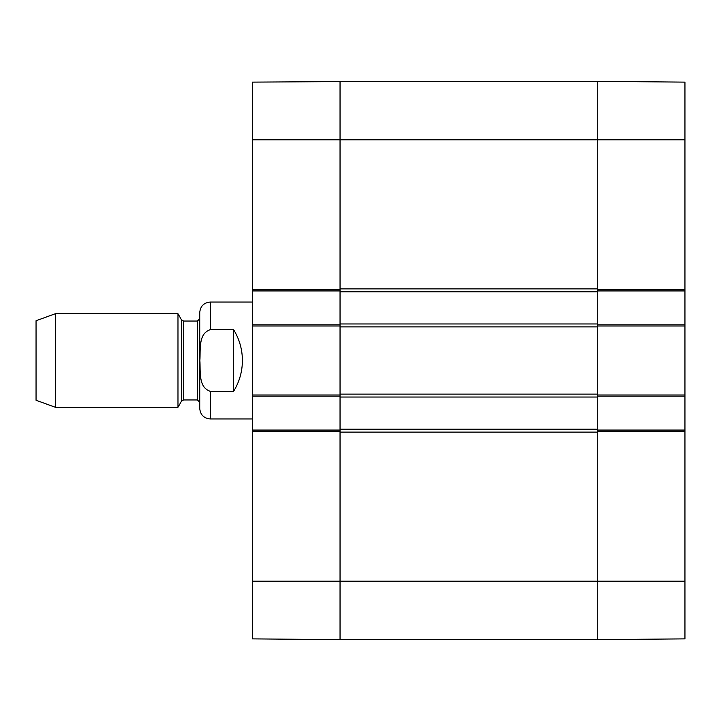 <?xml version="1.0" encoding="UTF-8"?>
<svg xmlns="http://www.w3.org/2000/svg" width="721" height="721" viewBox="0 0 721 721"><rect width="100%" height="100%" fill="white"/><g stroke="black" fill="none" stroke-linecap="round" stroke-linejoin="round"><path stroke-width="1.08" d="M684.95 82.347L684.95 289.761L597.258 289.761L597.258 290.933L684.95 290.933L684.95 289.761M684.95 290.933L684.95 324.838L597.258 324.838L597.258 396.162L684.95 396.162L684.95 324.838M684.95 396.162L684.95 430.067L597.258 430.067L597.258 639.644L684.95 638.878L684.95 430.067M597.258 639.419L597.258 432.113L340.042 432.113L340.042 581.18L340.042 430.067L252.35 430.067L252.35 638.653M597.258 81.581L597.258 323.963L340.042 323.963L340.042 326.009L340.042 324.838L252.35 324.838L252.35 396.162L340.042 396.162L340.042 326.009L252.35 326.009M252.35 324.838L252.35 290.933L340.042 290.933L340.042 139.82L340.042 288.887L597.258 288.887L597.258 81.356L684.95 82.122M252.35 430.067L252.35 396.162M340.042 81.581L252.35 82.122L252.35 290.933M684.95 139.82L340.042 139.82L340.042 81.356L597.258 81.356L340.042 81.356L340.042 139.82L252.35 139.82M340.042 639.419L340.042 581.18L252.35 581.18M684.95 581.18L340.042 581.18L340.042 639.644L252.35 638.878M233.64 391.296L210.262 391.296C198.068 387.465 200.618 370.765 199.879 360.5C200.618 350.235 198.068 333.535 210.262 329.704L233.64 329.704C239.417 339.158 242.337 349.424 242.409 360.5C242.337 371.576 239.417 381.842 233.64 391.296L233.64 329.704M210.262 329.704L210.262 302.045C203.872 302.667 200.357 306.173 199.735 312.563L199.735 408.437C200.357 414.827 203.872 418.333 210.262 418.955L252.35 418.955M55.328 313.734L36.05 320.746L36.05 400.254L55.328 407.266L177.979 407.266L177.979 313.734L55.328 313.734L55.328 407.266M199.735 360.5L199.735 402.3L197.401 399.957L197.401 321.043L199.735 318.7M340.042 429.193L340.042 397.037L597.258 397.037L597.258 429.193L340.042 429.193L340.042 431.239L252.35 431.239M252.35 394.991L340.042 394.991L340.042 397.037M340.042 394.117L340.042 326.883L597.258 326.883L597.258 394.117L340.042 394.117M340.042 323.963L340.042 291.807L597.258 291.807M252.35 289.761L340.042 289.761L340.042 291.807M684.95 326.009L597.258 326.009L597.258 323.963M597.258 397.037L597.258 394.991L684.95 394.991M684.95 431.239L597.258 431.239L597.258 429.193M597.258 81.356L340.042 81.356L597.258 81.356M340.042 639.644L597.258 639.644M210.262 391.296L210.262 418.955M181.521 401.128L183.549 399.957L183.549 321.043L181.521 319.872L181.521 401.128L177.979 407.266M210.262 302.045L252.35 302.045M181.521 319.872L177.979 313.734M183.549 399.957L197.401 399.957M183.549 321.043L197.401 321.043"/></g></svg>
